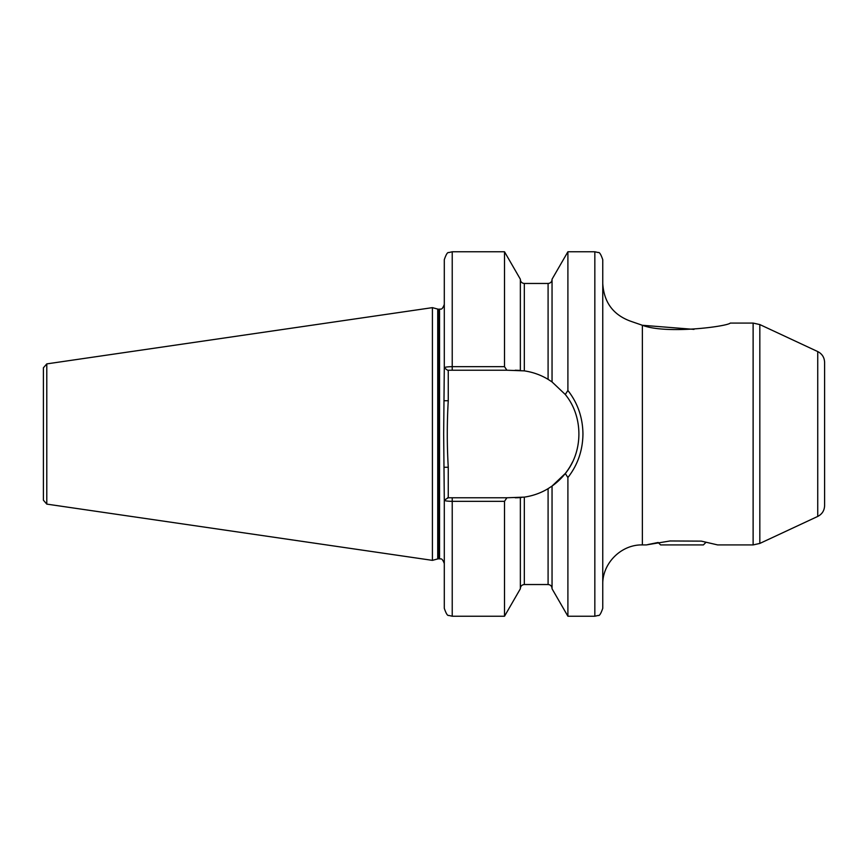 <?xml version="1.0" encoding="UTF-8"?>
<svg xmlns="http://www.w3.org/2000/svg" width="868" height="868" viewBox="0 0 868 868"><rect width="100%" height="100%" fill="white"/><g stroke="black" fill="none" stroke-linecap="round" stroke-linejoin="round"><path stroke-width="1.3" d="M642.374 325.272L631.958 321.681L642.374 325.272L642.374 544.92L646.335 544.92L669.998 540.97L701.333 541.133L717.641 544.92L753.12 544.92L753.12 323.08L730.259 323.08C727.341 326.433 666.418 334.549 642.374 325.272L693.988 329.373M452.228 251.774L448.734 252.577C447.562 252.046 446.087 254.422 444.297 259.695L444.297 367.869C444.633 367.142 447.28 366.741 452.228 366.665L452.228 251.774L504.514 251.774L504.514 366.665L506.89 370.224L524.326 370.875C532.854 372.133 540.775 374.954 548.088 379.349L552.048 381.942L565.285 394.495L567.9 390.47C577.741 403.11 582.754 417.616 582.949 434C582.743 450.438 577.719 464.944 567.9 477.53L567.9 616.226L594.84 616.226L598.269 615.445C599.441 615.998 600.938 613.622 602.761 608.305L602.761 259.695C600.938 254.378 599.441 252.002 598.269 252.555L594.84 251.774L594.84 616.226M824.6 362.347L824.6 505.653C824.394 510.579 822.105 514.171 817.743 516.427L817.743 351.573C822.105 353.829 824.394 357.421 824.6 362.347M567.9 477.53L565.285 473.505L552.048 486.058L548.088 488.651C540.84 493.024 532.919 495.845 524.326 497.125L506.89 497.776L504.514 501.335L452.228 501.335C447.291 501.259 444.644 500.858 444.297 500.131L443.667 434L444.297 367.869L447.562 370.224L452.228 370.224L452.228 366.665L504.514 366.665M437.722 309.073L438.958 309.236L438.958 558.764L437.722 558.927L437.722 309.073L432.416 307.641L432.416 560.359L46.785 504.113L43.4 500.196L43.4 367.804L46.785 363.887L46.785 504.113M575.441 402.307L574.345 400.213M570.374 393.812L567.9 390.47L567.9 251.774L594.84 251.774M647.929 544.54L658.161 542.478L660.591 544.92L703.384 544.92L705.814 542.478M448.257 370.224L448.257 400.745C446.955 422.89 446.955 445.056 448.257 467.255L448.257 497.776L444.297 500.131L444.297 608.305C446.087 613.578 447.562 615.955 448.734 615.423L452.228 616.226L504.514 616.226L504.514 501.335M515.212 370.224L520.355 370.43L520.355 279.214L504.514 251.774M552.048 486.058L552.048 588.786L567.9 616.226M521.462 497.472A63.776 63.776 0 0 1 515.212 497.776L520.355 497.57L520.355 588.786L504.514 616.226M567.9 251.774L552.048 279.214L552.048 381.942M506.89 370.224L452.228 370.224M447.562 497.776L506.89 497.776M448.257 497.776L452.228 497.776L452.228 616.226M551.701 486.308A63.776 63.776 0 0 0 572.609 461.809M565.285 473.505C583.383 451.588 583.48 416.564 565.285 394.495M444.297 467.255L448.257 467.255M444.297 400.745L448.257 400.745M817.743 351.573L759.825 324.567L759.825 543.433L753.12 544.92M438.958 309.236L439.544 309.236L439.544 558.764C440.477 559.6 441.704 556.768 444.297 563.527M520.355 279.507C520.594 281.905 521.918 283.228 524.326 283.467L524.326 370.875M524.326 283.467L548.088 283.467L548.088 379.349M524.326 497.125L524.326 584.533C521.918 584.772 520.594 586.095 520.355 588.493M548.088 488.651L548.088 584.533C550.496 584.772 551.82 586.095 552.048 588.493M759.825 324.567L753.12 323.08M46.785 363.887L432.416 307.641M642.374 544.92C621.206 544.377 602.218 563.365 602.761 584.533M631.958 321.681C613.654 315.496 603.922 302.758 602.761 283.467M548.088 283.467C550.496 283.228 551.82 281.905 552.048 279.507M524.326 584.533L548.088 584.533M437.722 558.927L432.416 560.359M438.958 558.764L439.544 558.764M439.544 309.236C440.477 308.4 441.704 311.232 444.297 304.473M817.743 516.427L759.825 543.433"/></g></svg>
